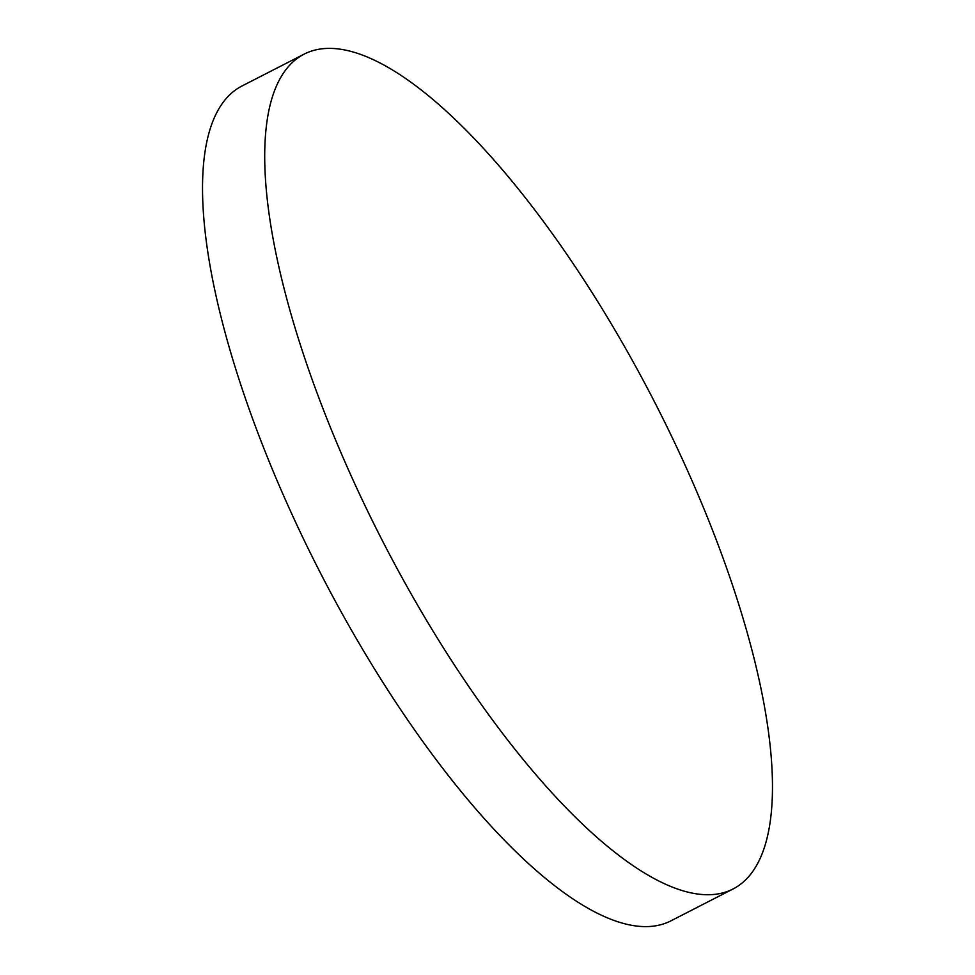 <?xml version="1.0" encoding="UTF-8"?>
<svg xmlns="http://www.w3.org/2000/svg" width="975" height="975" viewBox="0 0 975 975"><rect width="100%" height="100%" fill="white"/><g stroke="black" fill="none" stroke-linecap="round" stroke-linejoin="round"><path stroke-width="1.46" d="M349.818 472.887A469.292 152.782 62.8 0 0 732.749 889.139A469.292 152.782 62.8 0 0 687.363 470.23A469.292 152.782 62.8 0 0 304.432 53.978A469.292 152.782 62.8 0 0 349.818 472.887M304.432 53.978L242.251 85.861A469.292 152.782 62.8 0 0 287.637 504.77A469.292 152.782 62.8 0 0 670.568 921.022L732.749 889.139"/></g></svg>
